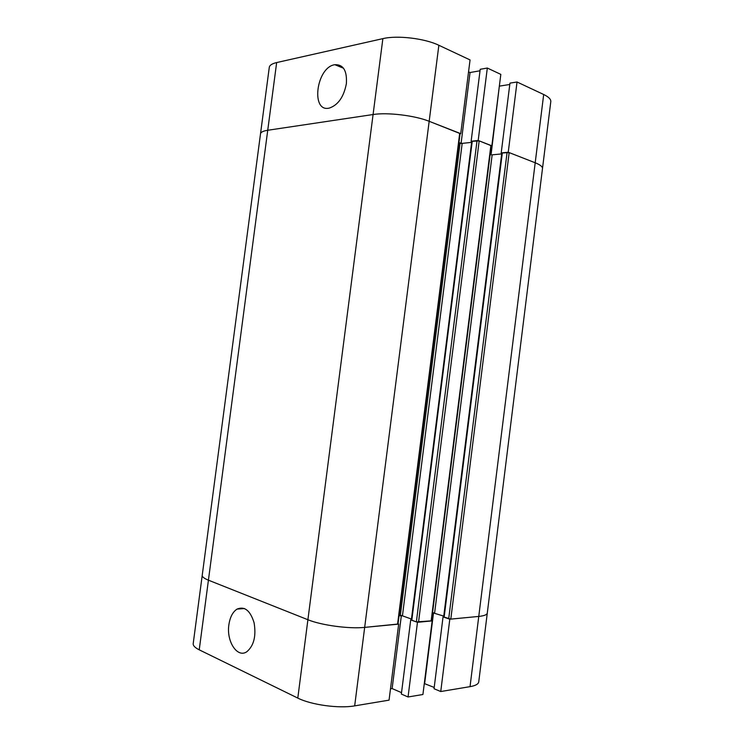 <?xml version="1.0" encoding="UTF-8"?>
<svg xmlns="http://www.w3.org/2000/svg" width="744" height="744" viewBox="0 0 744 744"><rect width="100%" height="100%" fill="white"/><g stroke="black" fill="none" stroke-linecap="round" stroke-linejoin="round"><path stroke-width="1.12" d="M228.882 624.765C230.017 617.129 232.751 611.903 237.066 609.085C244.637 605.997 250.319 610.564 254.095 622.784C256.308 636.101 253.871 645.755 246.803 651.753C237.271 658.412 226.25 641.244 228.882 624.765M411.367 619.836L410.716 619.901L401.351 694.068L408.056 696.979L422.918 694.505L432.171 620.896L431.557 620.682M410.716 619.901L417.468 622.309L408.056 696.979M417.468 622.309L432.171 620.896M390.488 688.823L392.125 688.572L401.537 692.645M401.369 615.455L411.46 619.054L402.439 615.837L399.082 615.66L401.369 615.455M392.125 688.572L401.351 615.595M424.294 683.541L434.208 687.456M433.538 612.749L424.647 683.485M432.562 612.712L443.768 616.116L432.562 612.712M460.071 133.725L460.731 133.65L470.059 59.929L438.858 45.272C424.787 38.39 397.212 35.126 382.872 38.632L276.656 62.561C272.072 63.64 269.616 65.24 269.282 67.36L260.512 133.808C260.781 132.162 263.181 130.981 267.738 130.265C263.181 130.981 260.781 132.162 260.512 133.808L202.228 575.289C202.07 576.814 204.135 578.441 208.422 580.181C204.135 578.441 202.07 576.814 202.228 575.289L193.208 643.616C192.984 645.634 195.002 647.708 199.234 649.828L297.795 698.086C311.066 704.866 339.087 708.716 354.674 705.87L389.056 700.141L398.672 624.123L398.04 623.891M276.656 62.561L267.738 130.265L373.079 114.53L267.738 130.265L208.422 580.181L307.904 619.733C321.306 625.276 349.271 629.052 364.672 627.387L398.672 624.123M443.675 616.832L443.052 616.888L434.04 688.739L440.746 691.529L470.031 686.656C475.5 685.689 478.401 684.099 478.745 681.867L487.292 613.065C487.013 614.739 484.177 615.855 478.764 616.423C484.177 615.855 487.013 614.739 487.292 613.065L542.488 168.553C542.646 166.712 540.218 164.787 535.196 162.778L509.175 152.594L501.809 153.013L443.657 616.943L450.799 619.11L478.764 616.423L470.031 686.656M443.052 616.888L449.804 619.203L440.746 691.529M449.804 619.203L478.764 616.423L535.196 162.778L508.245 152.232L517.034 81.998L509.956 83.123L501.205 152.92L501.791 153.143M491.235 145.722L479.183 140.867L471.752 141.351L411.348 619.975L416.37 621.919L431.539 620.831L491.235 145.722M471.622 142.355L462.182 143.387L458.936 142.699L461.066 143.508L471.622 142.355M460.731 133.65L429.167 121.3C414.929 115.515 387.308 112.186 373.079 114.53L307.904 619.733C321.306 625.276 349.271 629.052 364.672 627.387L398.021 624.039L460.09 133.557L429.167 121.3C414.929 115.515 387.308 112.186 373.079 114.53L382.872 38.632M492.156 154.836L501.698 153.915L492.156 154.836L434.617 612.982M199.234 649.828L208.422 580.181L307.904 619.733L297.795 698.086M346.369 83.7C343.812 96.878 338.167 104.988 329.425 108.047C310.462 112.976 316.209 67.193 334.837 64.691C343.328 64.365 347.178 70.699 346.369 83.7M491.217 145.889L491.849 145.824L500.824 74.381L487.32 68.039L480.215 69.294L471.129 141.258L471.733 141.49M491.849 145.824L478.187 140.477L487.32 68.039M478.187 140.477L471.129 141.258M480.019 70.782L470.041 72.531L468.553 71.852M461.085 143.36L470.041 72.531M491.059 154.798L499.373 85.932M543.687 94.507L535.196 162.778C540.218 164.787 542.646 166.712 542.488 168.553L550.793 101.649C551.025 99.278 548.654 96.906 543.687 94.507L517.034 81.998M508.245 152.232L501.205 152.92M509.789 84.481L499.698 86.081M438.858 45.272L354.674 705.87M490.891 145.443L431.129 620.998M479.183 140.867L418.528 622.207M477.044 140.607L416.37 621.919M472.263 141.137L411.804 620.291M462.182 143.387L402.439 615.837M460.08 143.127L400.309 615.548M459.708 133.241L397.566 624.225M502.339 152.808L444.14 617.26M507.101 152.343L448.697 618.822M509.175 152.594L450.799 619.11M244.553 608.555L237.066 609.085M343.533 68.243L334.837 64.691"/></g></svg>
